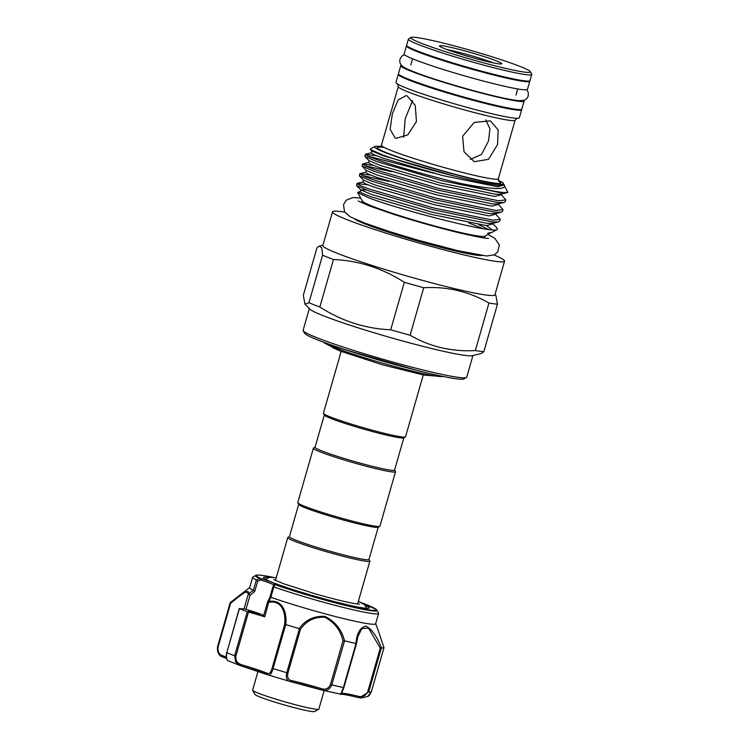 <?xml version="1.0" encoding="UTF-8"?>
<svg xmlns="http://www.w3.org/2000/svg" width="749" height="749" viewBox="0 0 749 749"><rect width="100%" height="100%" fill="white"/><g stroke="black" fill="none" stroke-linecap="round" stroke-linejoin="round"><path stroke-width="1.12" d="M529.712 80.873A64.161 4.4 -164 0 1 529.796 81.248L527.474 89.346A64.161 4.4 -164 0 1 500.369 85.311A64.161 4.4 -164 0 1 436.339 67.279A64.161 4.4 -164 0 1 404.123 53.975L406.445 45.876A64.161 4.4 -164 0 1 406.716 45.605M529.796 81.248A64.161 4.4 -164 0 1 502.691 77.213A64.161 4.4 -164 0 1 438.661 59.18A64.161 4.4 -164 0 1 406.445 45.876M482.571 71.436A54.705 3.754 -164 0 1 451.684 62.579M523.776 100.31A64.161 4.4 -164 0 1 524.131 101.003L521.81 109.101A64.161 4.4 -164 0 1 494.705 105.066A64.161 4.4 -164 0 1 430.675 87.034A64.161 4.4 -164 0 1 398.459 73.73L400.781 65.631A64.161 4.4 -164 0 1 401.445 65.238M524.131 101.003A64.161 4.4 -164 0 1 497.027 96.977A64.161 4.4 -164 0 1 432.997 78.935A64.161 4.4 -164 0 1 400.781 65.631M318.718 709.256L314.561 711.55A31.065 2.135 -164 0 1 286.511 705.567A31.065 2.135 -164 0 1 255.549 694.969A31.065 2.135 -164 0 1 254.969 694.463L252.656 690.306A34.445 2.359 16 0 0 253.293 690.868A34.445 2.359 16 0 0 287.625 702.618A34.445 2.359 16 0 0 318.718 709.256A34.445 2.359 16 0 0 318.84 709.125L324.139 690.662M258.049 671.198L252.619 690.129A34.445 2.359 16 0 0 252.656 690.306M256.327 579.998A65.519 4.494 -164 0 1 252.656 577.282L249.689 587.647A65.519 4.494 16 0 0 253.396 590.381L256.327 579.998L259.585 578.584A1.348 1.245 -64.5 0 1 260.549 578.425L261.326 578.696L260.53 579.96L257.637 581.364L254.716 591.56L250.072 595.09L248.275 594.144C250.466 586.898 239.146 596.307 230.617 603.301L218.109 646.921C217.613 651.508 218.961 654.364 222.153 655.487A33.096 2.266 -164 0 1 226.245 657.107M364.932 605.042A55.042 3.773 -164 0 1 369.098 608.141A55.042 3.773 -164 0 1 360.55 607.514A55.042 3.773 -164 0 1 302.409 592.553A55.042 3.773 -164 0 1 263.517 577.863A55.042 3.773 -164 0 1 268.685 577.442M367.403 608.347A53.694 3.679 16 0 0 366.645 607.748M259.257 614.377L256.121 612.832L248.537 611.072L259.257 614.377M252.656 577.282A65.519 4.494 -164 0 1 252.89 577.03L255.737 575.466A63.206 4.335 -164 0 0 259.585 578.584L260.53 579.96A20.26 1.386 16 0 1 273.638 585.053A1.348 1.348 -141.9 0 1 273.853 584.669L272.786 587.16M361.299 602.627L376.307 609.443L378.545 613.066A65.519 4.494 -164 0 1 378.61 613.403A65.519 4.494 -164 0 1 368.208 612.916A65.519 4.494 -164 0 1 273.872 586.926L270.81 597.262A65.519 4.494 16 0 0 365.24 623.28A65.519 4.494 16 0 0 375.642 623.767L378.61 613.403M226.563 658.502L222.678 656.967A1.348 1.011 -69.5 0 0 222.771 657.004C218.699 655.544 216.967 652.107 217.566 646.677L230.215 602.627L245.429 591.607L248.808 593.564L253.396 590.381M270.81 597.262L268.91 601.428C283.562 599.031 287.101 614.255 285.772 624.572A80.377 5.515 16 0 0 299.254 628.608C305.367 619.872 313.934 615.809 324.954 616.408C335.168 621.53 341.694 629.675 344.54 640.835A80.377 5.515 16 0 0 355.906 643.513C356.796 633.214 360.157 627.4 365.989 626.061C372.094 629.488 377.224 636.772 381.372 647.913A80.377 5.515 16 0 0 383.965 647.651L378.479 631.22L383.984 647.66L371.364 691.683L383.975 647.66L383.319 647.829M298.682 504.367L289.423 536.659A41.373 2.837 16 0 0 296.248 540.319A41.373 2.837 16 0 0 340.477 554.11A41.373 2.837 16 0 0 368.957 559.466L378.217 527.174M315.086 447.181L313.541 448.024A42.721 2.93 16 0 0 313.391 448.192L297.784 502.598A42.721 2.93 16 0 0 297.83 502.822L298.757 504.489A41.373 2.837 16 0 0 305.536 507.925A41.373 2.837 16 0 0 348.444 521.37A41.373 2.837 16 0 0 378.095 527.24L379.762 526.322A42.721 2.93 16 0 0 379.921 526.154L395.519 471.748A42.721 2.93 16 0 0 395.472 471.524L394.62 469.979M289.451 536.565L287.906 537.417A42.721 2.93 16 0 0 287.756 537.576A42.721 2.93 16 0 0 294.806 541.358A42.721 2.93 16 0 0 340.477 555.599A42.721 2.93 16 0 0 369.884 561.132A42.721 2.93 16 0 0 369.847 560.907L368.985 559.372M297.83 502.822A42.721 2.93 16 0 0 304.834 506.38A42.721 2.93 16 0 0 349.137 520.265A42.721 2.93 16 0 0 379.762 526.322M313.391 448.192A42.721 2.93 16 0 0 320.432 451.975A42.721 2.93 16 0 0 366.102 466.215A42.721 2.93 16 0 0 395.519 471.748M324.317 414.974L315.057 447.275A41.373 2.837 16 0 0 321.883 450.926A41.373 2.837 16 0 0 366.102 464.726A41.373 2.837 16 0 0 394.592 470.072L403.851 437.781M341.141 351.412L323.418 413.214A42.721 2.93 16 0 0 323.456 413.439L324.383 415.096A41.373 2.837 16 0 0 331.17 418.541A41.373 2.837 16 0 0 374.079 431.986A41.373 2.837 16 0 0 403.73 437.847L405.396 436.929A42.721 2.93 16 0 0 405.546 436.77L423.269 374.968M323.456 413.439A42.721 2.93 16 0 0 330.468 416.996A42.721 2.93 16 0 0 374.772 430.881A42.721 2.93 16 0 0 405.396 436.929M323.531 342.181A62.476 4.288 16 0 0 333.679 347.227A62.476 4.288 16 0 0 397.682 367.319A62.476 4.288 16 0 0 443.09 376.457M325.029 342.733L333.239 346.253L417.652 370.577M504.554 261.176L494.902 294.853A89.496 6.142 -164 0 1 433.278 283.272A89.496 6.142 -164 0 1 337.612 253.434A89.496 6.142 -164 0 1 322.847 245.522L332.5 211.836A89.496 6.142 16 0 0 347.264 219.757A89.496 6.142 16 0 0 442.94 249.595A89.496 6.142 16 0 0 504.554 261.176A89.496 6.142 16 0 0 494.022 254.978M494.995 294.507L495.866 295.387L497.458 304.178A99.963 6.853 -164 0 1 488.957 303.055C469.033 291.511 447.284 286.399 423.719 287.719A99.963 6.853 -164 0 1 404.32 282.289C382.411 268.226 358.79 260.643 333.464 259.519A99.963 6.853 -164 0 1 327.613 257.272A99.963 6.853 -164 0 1 322.566 255.212L308.944 302.727A99.963 6.853 16 0 0 313.99 304.777A99.963 6.853 16 0 0 319.842 307.034C341.75 321.087 365.372 328.68 390.697 329.794A99.963 6.853 16 0 0 410.087 335.224C429.973 346.759 451.722 351.871 475.334 350.569A99.963 6.853 16 0 0 483.835 351.693L481.298 353.462L472.263 355.681A85.105 5.833 -164 0 1 409.712 342.911A85.105 5.833 -164 0 1 323.456 315.788A85.105 5.833 -164 0 1 309.814 309.103L304.927 304.085L303.336 295.293L316.958 247.788L319.505 246.009L321.798 247.966L322.566 255.212M309.328 308.597L303.111 330.29A85.105 5.833 16 0 0 303.186 330.73A85.105 5.833 16 0 0 317.145 337.808A85.105 5.833 16 0 0 405.406 365.465A85.105 5.833 16 0 0 466.412 377.533A85.105 5.833 16 0 0 466.721 377.206L472.937 355.513M466.412 377.533L463.912 378.91A83.073 5.702 -164 0 1 404.366 367.132A83.073 5.702 -164 0 1 318.203 340.14A83.073 5.702 -164 0 1 304.581 333.221L303.186 330.73M485.773 119.831L489.912 128.744L488.545 140.943L481.513 154.425L470.213 159.415M444.812 48.751A32.422 2.228 -164 0 1 439.494 46.054A32.422 2.228 -164 0 1 460.766 49.809A32.422 2.228 -164 0 1 496.447 60.884A32.422 2.228 -164 0 1 501.68 63.88A32.422 2.228 -164 0 1 478.433 59.283A32.422 2.228 -164 0 1 444.812 48.751M493.301 62.869A29.717 2.041 16 0 0 447.134 49.64M421.144 43.189A62.139 4.26 16 0 0 489.537 64.414A62.139 4.26 16 0 0 530.301 71.623A62.139 4.26 16 0 0 520.106 66.455A62.139 4.26 16 0 0 455.664 46.26A62.139 4.26 16 0 0 411.117 37.45A62.139 4.26 16 0 0 421.144 43.189M530.301 71.623L531.687 74.114A64.161 4.4 -164 0 1 531.753 74.451A64.161 4.4 -164 0 1 487.571 66.146A64.161 4.4 -164 0 1 418.972 44.753A64.161 4.4 -164 0 1 408.392 39.079A64.161 4.4 -164 0 1 408.617 38.826L411.117 37.45M408.392 39.079L406.623 45.23A64.161 4.4 16 0 0 417.212 50.904A64.161 4.4 16 0 0 485.801 72.297A64.161 4.4 16 0 0 529.983 80.602L531.753 74.451M443.52 91.078A54.705 3.754 16 0 0 474.407 99.935M398.543 74.104A64.161 4.4 16 0 0 398.271 74.376L395.949 82.474A64.161 4.4 16 0 0 406.529 88.148A64.161 4.4 16 0 0 475.128 109.541A64.161 4.4 16 0 0 519.31 117.846L521.632 109.747A64.161 4.4 16 0 0 521.538 109.373M398.271 74.376A64.161 4.4 16 0 0 408.851 80.049A64.161 4.4 16 0 0 477.45 101.443A64.161 4.4 16 0 0 521.632 109.747M462.61 136.29L474.229 122.433L490.333 120.842L498.16 129.886L497.57 144.51L488.442 159.359L474.201 161.672L464.006 151.701L462.61 136.29M407.175 95.909L415.227 105.375L416.472 121.516L407.812 134.82L396.137 138.331L395.107 138.003L390.135 129.268L392.326 113.951L398.084 99.945L406.192 95.591L407.175 95.909M360.119 192.147L357.676 192.652L362.376 201.088A63.899 4.382 16 0 0 372.852 206.406A63.899 4.382 16 0 0 439.12 227.172A63.899 4.382 16 0 0 484.921 236.225L490.389 232.873M380.67 146.589A67.035 4.597 16 0 0 374.762 146.514A67.035 4.597 16 0 0 385.576 152.712A67.035 4.597 16 0 0 459.352 175.612A67.035 4.597 16 0 0 503.337 183.383A67.035 4.597 16 0 0 498.282 180.312M376.185 155.652L365.315 154.378L368.471 156.354L377.758 159.949C394.686 166.035 432.519 176.876 461.084 183.533C492.589 189.647 506.933 190.124 504.105 184.956C504.62 184.085 503.394 186.698 493.76 184.582C484.275 183.074 471.158 180.247 454.39 176.081C427.876 169.443 397.897 160.558 382.533 154.903L370.427 149.519L370.39 148.929L374.762 146.514M503.337 183.383L503.937 184.778M461.084 183.533A73.786 5.065 16 0 0 507.813 192.334L504.105 184.956L497.626 186.744L442.5 175.519L382.683 158.058L373.32 154.434L371.345 152.777L371.85 150.98L383.319 155.82L454.39 176.081M357.676 192.652L368.985 197.905C400.706 210.085 492.187 233.669 496.905 229.597A73.786 5.065 16 0 0 497.121 229.503A73.786 5.065 16 0 0 497.383 229.222L496.83 227.78L492.72 223.558L493.179 223.165M496.905 229.597L497.43 229.063M500.21 219.345L499.705 221.124L498.534 221.882L492.393 221.947L433.175 209.757L368.892 190.873L356.599 185.621L356.955 183.524L360.11 185.509L369.407 189.094L433.68 207.979L492.898 220.178L500.21 219.345L495.51 213.84L495.96 213.446M503 209.636L502.495 211.405L501.324 212.164L495.183 212.229L435.955 200.039L371.682 181.155L359.389 175.903L359.745 173.815L362.891 175.79L372.187 179.376L436.461 198.27L495.688 210.46L503 209.636L498.291 204.121L498.75 203.728M505.781 199.917L505.275 201.687L504.105 202.455L497.963 202.52L438.745 190.321L374.472 171.437L362.17 166.194L362.535 164.097L365.681 166.072L374.977 169.667L439.251 188.551L498.469 200.741L505.781 199.917L501.081 194.412L501.53 194.01M367.825 184.797L356.955 183.524M362.179 175.463L389.021 181.436M370.605 175.079L359.745 173.815M364.96 165.744L391.811 171.727M373.395 165.37L362.535 164.097M507.813 192.334L500.753 192.802L441.526 180.603L377.253 161.718L364.96 156.475L365.315 154.378M367.75 156.026L434.261 173.365M497.121 229.503L491.868 232.405L487.693 233.229L489.949 233.454M483.049 228.66L468.705 222.912M486.55 225.618L492.159 229.821M403.645 137.301L405.246 118.604L412.568 100.506M308.944 302.727L304.937 304.085M333.464 259.519L319.842 307.034M497.458 304.178L483.835 351.693M475.334 350.569L488.957 303.055M423.719 287.719L410.087 335.224M390.697 329.794L404.32 282.289M344.718 212.164A89.496 6.142 16 0 0 332.5 211.836M261.326 578.696A21.618 1.479 -164 0 1 275.286 584.211L275.585 584.36A62.251 4.269 16 0 0 366.336 609.452A62.251 4.269 16 0 0 361.355 602.655M248.799 593.489A1.348 1.18 -162.9 0 0 248.284 594.116L248.331 593.985M239.268 608.506L226.797 652.651L239.455 608.516A33.096 2.266 16 0 0 244.108 608.684L248.275 594.154L244.108 608.684L245.981 609.368A20.26 1.386 16 0 1 263.732 615.425M268.91 601.428L264.753 616.839A33.096 2.266 16 0 0 248.499 612.092L235.869 656.133C235.373 660.674 237.424 663.586 242.03 664.869A33.096 2.266 -164 0 1 267.393 673.351C269.284 674.24 270.848 672.536 272.102 668.248L284.611 624.619C285.903 614.779 282.991 599.743 268.919 602.29L267.683 602.046L268.732 601.428A1.348 0.777 -78 0 0 268.423 602.187M376.972 610.229A63.206 4.335 -164 0 1 366.991 610.089A63.206 4.335 -164 0 1 274.846 584.613L273.872 586.926M339.999 694.323C340.374 694.81 341.507 692.553 343.388 687.582L343.866 687.648L356.355 644L355.906 643.513M344.54 640.835L331.788 684.848C329.682 689.782 326.19 691.477 321.312 689.932L321.302 688.621C325.59 690.007 328.652 688.621 330.478 684.474L342.986 640.854C340.486 630.115 334.41 622.232 324.766 617.204C314.308 616.82 306.201 620.874 300.461 629.375L299.254 628.608M285.772 624.572L273.011 668.576C271.578 673.669 269.958 675.795 268.17 674.933L290.322 681.562C286.773 680.822 285.584 677.873 286.764 672.696L299.394 628.664M242.03 664.869L241.768 666.104L240.747 665.777L235.626 661.966L234.652 655.75A80.377 5.515 16 0 1 226.797 652.651C226.011 657.959 226.788 660.777 229.128 661.114M239.427 608.6A80.377 5.515 16 0 0 247.282 611.708L248.499 612.092M230.196 602.645L230.617 603.301L230.196 602.645L234.905 598.966M381.372 647.913L368.695 691.954A80.377 5.515 16 0 0 371.354 691.692C369.781 694.913 368.592 696.476 367.796 696.364L371.354 691.673M341.067 694.192A34.445 2.359 16 0 1 357.413 697.338A1.348 0.655 -76.2 0 0 357.47 697.356A1.348 0.655 -76.2 0 0 358.397 696.298C362.572 697.385 365.69 695.877 367.759 691.748L368.695 691.954L359.567 697.694C359.595 698.311 362.338 697.871 367.796 696.364M341.6 693.387L341.666 693.405A33.096 2.266 -164 0 1 358.397 696.298M367.759 691.748L380.267 648.128L368.489 628.065L361.861 628.542L357.863 636.669L356.496 643.054M289.826 681.44L321.312 689.932A34.445 2.359 16 0 0 290.322 681.562A1.348 0.889 -77.4 0 0 290.397 681.59L290.397 681.59A1.348 0.889 -77.4 0 0 291.53 680.579A33.096 2.266 -164 0 1 321.302 688.621M300.461 629.375L287.953 672.995C287.007 677.377 288.206 679.905 291.53 680.579M264.753 616.839L263.47 616.333L267.59 601.981M265.801 578.837A53.694 3.679 16 0 0 264.837 578.94M245.981 609.368L250.072 595.09L248.808 593.564A1.348 1.283 137.4 0 0 248.322 594.247L248.275 594.144A1.348 1.18 -162.9 0 1 248.284 594.116L248.275 594.144M253.471 590.446L254.716 591.56M256.439 580.101L257.637 581.364M267.59 601.99L269.846 597.412L272.767 587.207M269.827 597.524L270.623 597.225M269.883 597.356L272.758 587.328L273.591 586.879M275.585 584.36A1.348 0.899 -70.5 0 0 274.846 584.613L273.628 585.091M275.286 584.211A1.348 1.348 -141.9 0 0 273.853 584.669M230.177 602.702L217.566 646.687C217.276 652.548 218.98 655.974 222.678 656.967A1.348 1.011 -69.5 0 1 222.153 655.487M267.393 673.351A1.348 1.18 113 0 0 268.011 674.877L268.011 674.877A1.348 1.18 113 0 0 268.17 674.933M284.611 624.619L285.631 624.535M342.986 640.854L344.409 640.816M380.267 648.128L381.325 647.922M359.567 697.694L357.47 697.356C341.984 693.555 339.531 694.248 340.889 694.267L341.048 694.201A1.348 1.348 -120.2 0 0 341.666 693.405M272.992 577.31A62.251 4.269 16 0 0 266.419 576.056A62.251 4.269 16 0 0 260.549 578.425M482.056 255.531A67.27 4.616 -164 0 1 431.555 244.923A67.27 4.616 -164 0 1 364.96 223.914A67.27 4.616 -164 0 1 354.577 218.98M379.565 147.244L381.456 145.259A60.791 4.166 16 0 0 391.484 150.643A60.791 4.166 16 0 0 456.469 170.903A60.791 4.166 16 0 0 498.319 178.777L515.134 120.149L517.025 118.173M498.609 181.108A64.161 4.4 -164 0 1 464.483 176.708A64.161 4.4 -164 0 1 387.87 153.245A64.161 4.4 -164 0 1 384.415 147.553M397.71 83.963L398.262 86.641A60.791 4.166 16 0 0 408.289 92.015A60.791 4.166 16 0 0 473.274 112.284A60.791 4.166 16 0 0 515.134 120.149M487.693 233.229L490.614 232.855M488.498 229.447L478.761 224.653M366.392 189.965L360.709 189.843L372.178 194.684L432.004 212.136L487.122 223.371L492.814 223.286L498.534 221.882M357.264 183.327L362.984 181.923L363.499 180.135L374.968 184.966L434.785 202.417L489.912 213.652L495.595 213.568L501.324 212.164M360.044 173.618L365.774 172.214L366.28 170.416L377.749 175.247L437.575 192.708L492.702 203.934L498.385 203.859L504.105 202.455M362.834 163.9L368.555 162.496L369.07 160.698L380.539 165.538L440.356 182.99L495.482 194.216L501.165 194.141L506.895 192.736M358.022 192.175L360.194 191.641L362.179 193.298L371.532 196.921L431.358 214.383L486.485 225.608L492.954 223.82M362.984 181.923L364.96 183.589L374.322 187.213L434.139 204.664L489.266 215.899L495.744 214.102M365.774 172.214L367.75 173.871L377.103 177.494L436.929 194.946L492.056 206.181L498.525 204.393M368.555 162.496L370.53 164.153L379.893 167.776L439.719 185.237L494.836 196.463L501.315 194.674M267.87 674.802A34.445 2.359 16 0 0 241.768 666.104M330.478 684.474L331.788 684.848A80.377 5.515 16 0 0 343.388 687.582L356.018 643.55M272.102 668.248L273.011 668.576A80.377 5.515 16 0 0 286.764 672.696L287.953 672.995M235.869 656.133L234.652 655.75L247.282 611.708M268.47 675.046L240.747 665.777L228.529 660.955C226.432 660.131 225.805 657.332 226.638 652.557L226.825 652.557M217.566 646.687L218.109 646.921M404.479 54.668L401.857 56.109L399.985 59.096C399.498 61.746 400.032 63.843 401.586 65.388C403.43 67.298 405.246 68.477 417.586 73.252C436.152 80.237 471.645 90.713 495.464 96.265C506.418 98.849 514.329 100.319 519.197 100.666L523.579 100.366C525.714 99.889 527.277 98.391 528.27 95.881L528.251 92.333L526.809 89.74M273.048 577.32L266.279 576.018C259.828 574.951 256.317 574.773 255.737 575.466M249.717 587.544L235.336 598.638M375.67 623.655L378.479 631.22M435.815 376.054L423.794 375.062L381.981 364.66L340.346 351.103L333.286 347.985L329.925 345.682M488.517 238.36L488.526 238.36C486.55 238.631 477.768 237.012 462.17 233.51C439.579 228.117 416.219 221.554 392.102 213.821L369.397 205.928L358.209 201.004M360.69 198.064L353.013 197.558L346.3 200.114L343.51 204.589L344.493 211.808L350.42 216.938L364.473 222.987L389.62 231.61L417.642 240.083L458.116 250.737L486.607 256.008L494.377 254.81L497.711 251.945L499.311 244.951L494.78 238.229L487.955 234.559M515.995 95.086L517.756 88.953M484.566 238.013L485.109 236.122M275.463 580.466L287.756 537.576M358.378 601.269L364.594 604.724L366.813 608.328M359.586 604.162L354.427 603.535C345.064 601.85 332.041 598.629 315.366 593.882L283.721 583.78L273.703 579.548M276.25 577.722L269.752 577.273L265.352 579.239M357.591 604.012L369.884 561.132M361.73 202.792L362.273 200.901M381.456 145.259L398.262 86.641M410.817 64.929L412.577 58.787M360.194 191.641L360.709 189.843L356.599 185.621M363.499 180.135L359.389 175.903M366.28 170.416L362.17 166.194M369.07 160.698L364.96 156.475M371.85 150.98L370.427 149.519M365.615 154.182L371.345 152.777M498.319 178.777L498.871 181.455M322.95 245.166L319.505 246.009M356.402 643.915L357.835 636.753M322.061 690.147L341.048 694.201M341.6 693.359L343.866 687.648L356.402 643.934"/></g></svg>
